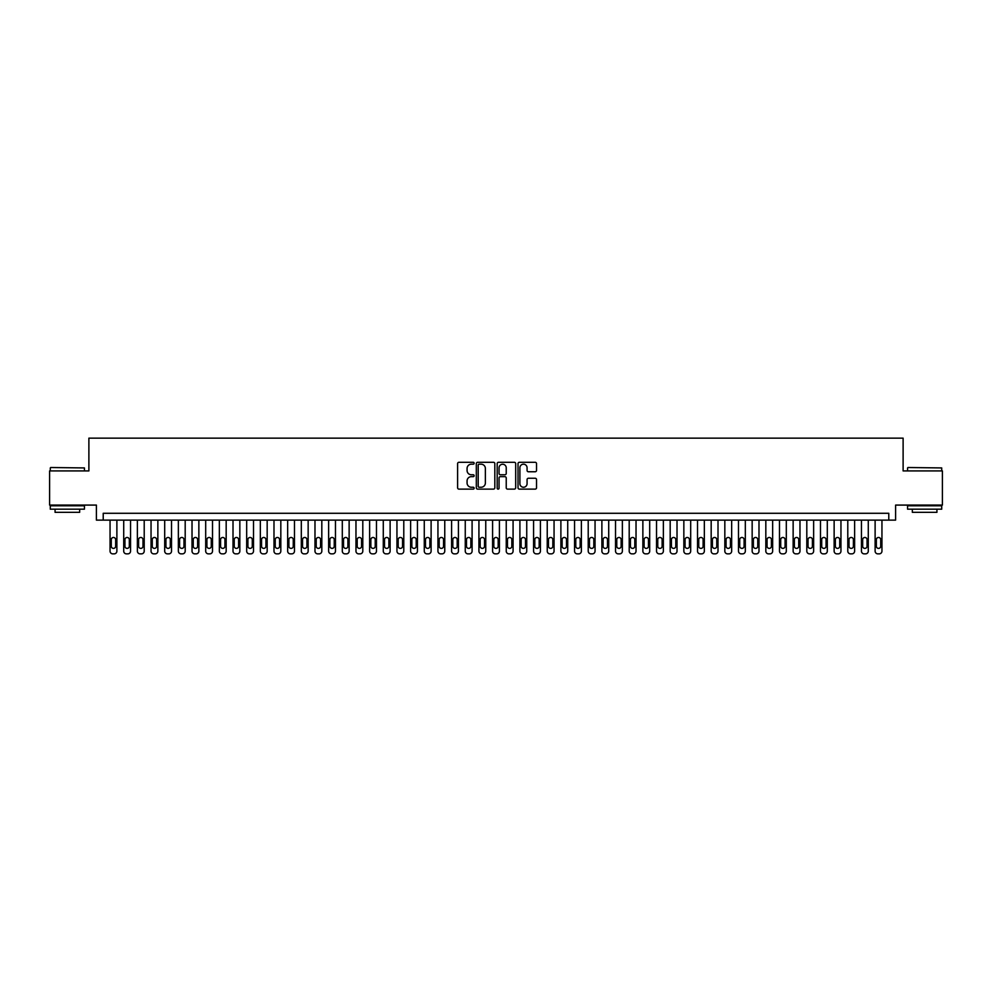 <?xml version="1.0" encoding="UTF-8"?>
<svg xmlns="http://www.w3.org/2000/svg" width="992" height="992" viewBox="0 0 992 992"><rect width="100%" height="100%" fill="white"/><g stroke="black" fill="none" stroke-linecap="round" stroke-linejoin="round"><path stroke-width="1.49" d="M474.139 463.239A0.942 0.942 0 0 0 473.209 462.297L458.949 462.297A1.339 1.339 0 0 0 457.61 463.648L457.61 487.779A1.339 1.339 0 0 0 458.949 489.118L473.209 489.118A0.942 0.942 0 0 0 474.139 488.188A0.942 0.942 0 0 0 473.209 487.246L471.361 487.246A4.29 4.29 0 0 1 467.071 482.955L467.071 480.946A4.29 4.29 0 0 1 471.361 476.656L473.209 476.656A0.942 0.942 0 0 0 474.139 475.714A0.942 0.942 0 0 0 473.209 474.771L471.361 474.771A4.29 4.29 0 0 1 467.071 470.481L467.071 468.472A4.29 4.29 0 0 1 471.361 464.182L473.209 464.182A0.942 0.942 0 0 0 474.139 463.239M535.196 471.758A1.339 1.339 0 0 0 536.536 470.419L536.536 463.648A1.339 1.339 0 0 0 535.196 462.297L519.362 462.297A1.339 1.339 0 0 0 518.022 463.648L518.022 487.779A1.339 1.339 0 0 0 519.362 489.118L535.196 489.118A1.339 1.339 0 0 0 536.536 487.779L536.536 479.607A1.339 1.339 0 0 0 535.196 478.256L528.414 478.256A1.339 1.339 0 0 0 527.074 479.607L527.074 483.662A3.584 3.584 0 0 1 523.491 487.246A3.584 3.584 0 0 1 519.907 483.662L519.907 467.765A3.584 3.584 0 0 1 523.491 464.182A3.584 3.584 0 0 1 527.074 467.765L527.074 470.419A1.339 1.339 0 0 0 528.414 471.758L535.196 471.758M888.782 520.118L895.602 520.118L895.602 505.089L942.4 505.089L942.4 470.927L903.117 470.927L903.117 438.142L88.883 438.142L88.883 470.927L49.6 470.927L49.6 505.089L96.398 505.089L96.398 520.118L888.782 520.118L888.782 513.286L103.218 513.286L103.218 520.118M494.822 463.648A1.339 1.339 0 0 0 493.483 462.297L477.66 462.297A1.339 1.339 0 0 0 476.321 463.648L476.321 487.779A1.339 1.339 0 0 0 477.66 489.118L493.483 489.118A1.339 1.339 0 0 0 494.822 487.779L494.822 463.648M498.517 462.297L514.34 462.297A1.339 1.339 0 0 1 515.679 463.648L515.679 487.779A1.339 1.339 0 0 1 514.34 489.118L507.569 489.118A1.339 1.339 0 0 1 506.23 487.779L506.23 477.995A1.339 1.339 0 0 0 504.878 476.656L500.39 476.656A1.339 1.339 0 0 0 499.05 477.995L499.05 488.188A0.942 0.942 0 0 1 498.108 489.118A0.942 0.942 0 0 1 497.178 488.188L497.178 463.648A1.339 1.339 0 0 1 498.517 462.297M479.136 464.182A0.942 0.942 0 0 0 478.194 465.124L478.194 486.303A0.942 0.942 0 0 0 479.136 487.246L481.083 487.246A4.29 4.29 0 0 0 485.373 482.955L485.373 468.472A4.29 4.29 0 0 0 481.083 464.182L479.136 464.182M506.23 467.84A3.584 3.584 0 0 0 502.634 464.244A3.584 3.584 0 0 0 499.05 467.84L499.05 473.432A1.339 1.339 0 0 0 500.39 474.771L504.878 474.771A1.339 1.339 0 0 0 506.23 473.432L506.23 467.84M116.882 520.118L116.882 551.13A2.728 2.728 90.3 0 1 114.154 553.858L112.79 553.858A2.728 2.728 90.3 0 1 110.05 551.13L110.05 520.118M115.655 546.208L115.655 539.648A2.182 2.182 90.3 0 0 113.472 537.466A2.182 2.182 90.3 0 0 111.278 539.648L111.278 546.208A2.182 2.182 90.3 0 0 113.472 548.39A2.182 2.182 90.3 0 0 115.655 546.208M50.691 467.517L84.432 467.926L50.691 467.517M67.357 509.181L50.282 509.181L50.282 505.771L84.432 505.771L84.432 509.181L67.357 509.181M79.658 509.181L79.658 512.331L55.068 512.331L55.068 509.181M907.978 467.517L941.718 467.926L907.978 467.517M924.643 509.181L907.568 509.181L907.568 505.771L941.718 505.771L941.718 509.181L924.643 509.181M936.932 509.181L936.932 512.331L912.342 512.331L912.342 509.181M130.547 520.118L130.547 551.13A2.728 2.728 90.3 0 1 127.819 553.858L126.443 553.858A2.728 2.728 90.3 0 1 123.715 551.13L123.715 520.118M129.32 546.208L129.32 539.648A2.182 2.182 90.3 0 0 127.125 537.466A2.182 2.182 90.3 0 0 124.942 539.648L124.942 546.208A2.182 2.182 90.3 0 0 127.125 548.39A2.182 2.182 90.3 0 0 129.32 546.208M144.212 520.118L144.212 551.13A2.728 2.728 90.3 0 1 141.472 553.858L140.108 553.858A2.728 2.728 90.3 0 1 137.38 551.13L137.38 520.118M142.984 546.208L142.984 539.648A2.182 2.182 90.3 0 0 140.79 537.466A2.182 2.182 90.3 0 0 138.607 539.648L138.607 546.208A2.182 2.182 90.3 0 0 140.79 548.39A2.182 2.182 90.3 0 0 142.984 546.208M157.864 520.118L157.864 551.13A2.728 2.728 90.3 0 1 155.136 553.858L153.772 553.858A2.728 2.728 90.3 0 1 151.044 551.13L151.044 520.118M156.637 546.208L156.637 539.648A2.182 2.182 90.3 0 0 154.454 537.466A2.182 2.182 90.3 0 0 152.272 539.648L152.272 546.208A2.182 2.182 90.3 0 0 154.454 548.39A2.182 2.182 90.3 0 0 156.637 546.208M171.529 520.118L171.529 551.13A2.728 2.728 90.3 0 1 168.801 553.858L167.437 553.858A2.728 2.728 90.3 0 1 164.697 551.13L164.697 520.118M170.302 546.208L170.302 539.648A2.182 2.182 90.3 0 0 168.119 537.466A2.182 2.182 90.3 0 0 165.924 539.648L165.924 546.208A2.182 2.182 90.3 0 0 168.119 548.39A2.182 2.182 90.3 0 0 170.302 546.208M185.194 520.118L185.194 551.13A2.728 2.728 90.3 0 1 182.466 553.858L181.09 553.858A2.728 2.728 90.3 0 1 178.362 551.13L178.362 520.118M183.966 546.208L183.966 539.648A2.182 2.182 90.3 0 0 181.784 537.466A2.182 2.182 90.3 0 0 179.589 539.648L179.589 546.208A2.182 2.182 90.3 0 0 181.784 548.39A2.182 2.182 90.3 0 0 183.966 546.208M198.859 520.118L198.859 551.13A2.728 2.728 90.3 0 1 196.118 553.858L194.754 553.858A2.728 2.728 90.3 0 1 192.026 551.13L192.026 520.118M197.631 546.208L197.631 539.648A2.182 2.182 90.3 0 0 195.436 537.466A2.182 2.182 90.3 0 0 193.254 539.648L193.254 546.208A2.182 2.182 90.3 0 0 195.436 548.39A2.182 2.182 90.3 0 0 197.631 546.208M212.511 520.118L212.511 551.13A2.728 2.728 90.3 0 1 209.783 553.858L208.419 553.858A2.728 2.728 90.3 0 1 205.691 551.13L205.691 520.118M211.284 546.208L211.284 539.648A2.182 2.182 90.3 0 0 209.101 537.466A2.182 2.182 90.3 0 0 206.919 539.648L206.919 546.208A2.182 2.182 90.3 0 0 209.101 548.39A2.182 2.182 90.3 0 0 211.284 546.208M226.176 520.118L226.176 551.13A2.728 2.728 90.3 0 1 223.448 553.858L222.084 553.858A2.728 2.728 90.3 0 1 219.344 551.13L219.344 520.118M224.948 546.208L224.948 539.648A2.182 2.182 90.3 0 0 222.766 537.466A2.182 2.182 90.3 0 0 220.584 539.648L220.584 546.208A2.182 2.182 90.3 0 0 222.766 548.39A2.182 2.182 90.3 0 0 224.948 546.208M239.841 520.118L239.841 551.13A2.728 2.728 90.3 0 1 237.113 553.858L235.736 553.858A2.728 2.728 90.3 0 1 233.008 551.13L233.008 520.118M238.613 546.208L238.613 539.648A2.182 2.182 90.3 0 0 236.431 537.466A2.182 2.182 90.3 0 0 234.236 539.648L234.236 546.208A2.182 2.182 90.3 0 0 236.431 548.39A2.182 2.182 90.3 0 0 238.613 546.208M253.506 520.118L253.506 551.13A2.728 2.728 90.3 0 1 250.765 553.858L249.401 553.858A2.728 2.728 90.3 0 1 246.673 551.13L246.673 520.118M252.278 546.208L252.278 539.648A2.182 2.182 90.3 0 0 250.083 537.466A2.182 2.182 90.3 0 0 247.901 539.648L247.901 546.208A2.182 2.182 90.3 0 0 250.083 548.39A2.182 2.182 90.3 0 0 252.278 546.208M267.17 520.118L267.17 551.13A2.728 2.728 90.3 0 1 264.43 553.858L263.066 553.858A2.728 2.728 90.3 0 1 260.338 551.13L260.338 520.118M265.93 546.208L265.93 539.648A2.182 2.182 90.3 0 0 263.748 537.466A2.182 2.182 90.3 0 0 261.566 539.648L261.566 546.208A2.182 2.182 90.3 0 0 263.748 548.39A2.182 2.182 90.3 0 0 265.93 546.208M280.823 520.118L280.823 551.13A2.728 2.728 90.3 0 1 278.095 553.858L276.731 553.858A2.728 2.728 90.3 0 1 273.99 551.13L273.99 520.118M279.595 546.208L279.595 539.648A2.182 2.182 90.3 0 0 277.413 537.466A2.182 2.182 90.3 0 0 275.23 539.648L275.23 546.208A2.182 2.182 90.3 0 0 277.413 548.39A2.182 2.182 90.3 0 0 279.595 546.208M294.488 520.118L294.488 551.13A2.728 2.728 90.3 0 1 291.76 553.858L290.396 553.858A2.728 2.728 90.3 0 1 287.655 551.13L287.655 520.118M293.26 546.208L293.26 539.648A2.182 2.182 90.3 0 0 291.078 537.466A2.182 2.182 90.3 0 0 288.883 539.648L288.883 546.208A2.182 2.182 90.3 0 0 291.078 548.39A2.182 2.182 90.3 0 0 293.26 546.208M308.152 520.118L308.152 551.13A2.728 2.728 90.3 0 1 305.412 553.858L304.048 553.858A2.728 2.728 90.3 0 1 301.32 551.13L301.32 520.118M306.925 546.208L306.925 539.648A2.182 2.182 90.3 0 0 304.73 537.466A2.182 2.182 90.3 0 0 302.548 539.648L302.548 546.208A2.182 2.182 90.3 0 0 304.73 548.39A2.182 2.182 90.3 0 0 306.925 546.208M321.817 520.118L321.817 551.13A2.728 2.728 90.3 0 1 319.077 553.858L317.713 553.858A2.728 2.728 90.3 0 1 314.985 551.13L314.985 520.118M320.577 546.208L320.577 539.648A2.182 2.182 90.3 0 0 318.395 537.466A2.182 2.182 90.3 0 0 316.212 539.648L316.212 546.208A2.182 2.182 90.3 0 0 318.395 548.39A2.182 2.182 90.3 0 0 320.577 546.208M335.47 520.118L335.47 551.13A2.728 2.728 90.3 0 1 332.742 553.858L331.378 553.858A2.728 2.728 90.3 0 1 328.637 551.13L328.637 520.118M334.242 546.208L334.242 539.648A2.182 2.182 90.3 0 0 332.06 537.466A2.182 2.182 90.3 0 0 329.877 539.648L329.877 546.208A2.182 2.182 90.3 0 0 332.06 548.39A2.182 2.182 90.3 0 0 334.242 546.208M349.134 520.118L349.134 551.13A2.728 2.728 90.3 0 1 346.406 553.858L345.042 553.858A2.728 2.728 90.3 0 1 342.302 551.13L342.302 520.118M347.907 546.208L347.907 539.648A2.182 2.182 90.3 0 0 345.724 537.466A2.182 2.182 90.3 0 0 343.53 539.648L343.53 546.208A2.182 2.182 90.3 0 0 345.724 548.39A2.182 2.182 90.3 0 0 347.907 546.208M362.799 520.118L362.799 551.13A2.728 2.728 90.3 0 1 360.059 553.858L358.695 553.858A2.728 2.728 90.3 0 1 355.967 551.13L355.967 520.118M361.572 546.208L361.572 539.648A2.182 2.182 90.3 0 0 359.377 537.466A2.182 2.182 90.3 0 0 357.194 539.648L357.194 546.208A2.182 2.182 90.3 0 0 359.377 548.39A2.182 2.182 90.3 0 0 361.572 546.208M376.464 520.118L376.464 551.13A2.728 2.728 90.3 0 1 373.724 553.858L372.36 553.858A2.728 2.728 90.3 0 1 369.632 551.13L369.632 520.118M375.224 546.208L375.224 539.648A2.182 2.182 90.3 0 0 373.042 537.466A2.182 2.182 90.3 0 0 370.859 539.648L370.859 546.208A2.182 2.182 90.3 0 0 373.042 548.39A2.182 2.182 90.3 0 0 375.224 546.208M390.116 520.118L390.116 551.13A2.728 2.728 90.3 0 1 387.388 553.858L386.024 553.858A2.728 2.728 90.3 0 1 383.284 551.13L383.284 520.118M388.889 546.208L388.889 539.648A2.182 2.182 90.3 0 0 386.706 537.466A2.182 2.182 90.3 0 0 384.524 539.648L384.524 546.208A2.182 2.182 90.3 0 0 386.706 548.39A2.182 2.182 90.3 0 0 388.889 546.208M403.781 520.118L403.781 551.13A2.728 2.728 90.3 0 1 401.053 553.858L399.689 553.858A2.728 2.728 90.3 0 1 396.949 551.13L396.949 520.118M402.554 546.208L402.554 539.648A2.182 2.182 90.3 0 0 400.371 537.466A2.182 2.182 90.3 0 0 398.176 539.648L398.176 546.208A2.182 2.182 90.3 0 0 400.371 548.39A2.182 2.182 90.3 0 0 402.554 546.208M417.446 520.118L417.446 551.13A2.728 2.728 90.3 0 1 414.718 553.858L413.342 553.858A2.728 2.728 90.3 0 1 410.614 551.13L410.614 520.118M416.218 546.208L416.218 539.648A2.182 2.182 90.3 0 0 414.024 537.466A2.182 2.182 90.3 0 0 411.841 539.648L411.841 546.208A2.182 2.182 90.3 0 0 414.024 548.39A2.182 2.182 90.3 0 0 416.218 546.208M431.111 520.118L431.111 551.13A2.728 2.728 90.3 0 1 428.37 553.858L427.006 553.858A2.728 2.728 90.3 0 1 424.278 551.13L424.278 520.118M429.871 546.208L429.871 539.648A2.182 2.182 90.3 0 0 427.688 537.466A2.182 2.182 90.3 0 0 425.506 539.648L425.506 546.208A2.182 2.182 90.3 0 0 427.688 548.39A2.182 2.182 90.3 0 0 429.871 546.208M444.763 520.118L444.763 551.13A2.728 2.728 90.3 0 1 442.035 553.858L440.671 553.858A2.728 2.728 90.3 0 1 437.943 551.13L437.943 520.118M443.536 546.208L443.536 539.648A2.182 2.182 90.3 0 0 441.353 537.466A2.182 2.182 90.3 0 0 439.171 539.648L439.171 546.208A2.182 2.182 90.3 0 0 441.353 548.39A2.182 2.182 90.3 0 0 443.536 546.208M458.428 520.118L458.428 551.13A2.728 2.728 90.3 0 1 455.7 553.858L454.336 553.858A2.728 2.728 90.3 0 1 451.596 551.13L451.596 520.118M457.2 546.208L457.2 539.648A2.182 2.182 90.3 0 0 455.018 537.466A2.182 2.182 90.3 0 0 452.823 539.648L452.823 546.208A2.182 2.182 90.3 0 0 455.018 548.39A2.182 2.182 90.3 0 0 457.2 546.208M472.093 520.118L472.093 551.13A2.728 2.728 90.3 0 1 469.365 553.858L467.988 553.858A2.728 2.728 90.3 0 1 465.26 551.13L465.26 520.118M470.865 546.208L470.865 539.648A2.182 2.182 90.3 0 0 468.67 537.466A2.182 2.182 90.3 0 0 466.488 539.648L466.488 546.208A2.182 2.182 90.3 0 0 468.67 548.39A2.182 2.182 90.3 0 0 470.865 546.208M485.758 520.118L485.758 551.13A2.728 2.728 90.3 0 1 483.017 553.858L481.653 553.858A2.728 2.728 90.3 0 1 478.925 551.13L478.925 520.118M484.53 546.208L484.53 539.648A2.182 2.182 90.3 0 0 482.335 537.466A2.182 2.182 90.3 0 0 480.153 539.648L480.153 546.208A2.182 2.182 90.3 0 0 482.335 548.39A2.182 2.182 90.3 0 0 484.53 546.208M499.41 520.118L499.41 551.13A2.728 2.728 90.3 0 1 496.682 553.858L495.318 553.858A2.728 2.728 90.3 0 1 492.59 551.13L492.59 520.118M498.182 546.208L498.182 539.648A2.182 2.182 90.3 0 0 496 537.466A2.182 2.182 90.3 0 0 493.818 539.648L493.818 546.208A2.182 2.182 90.3 0 0 496 548.39A2.182 2.182 90.3 0 0 498.182 546.208M513.075 520.118L513.075 551.13A2.728 2.728 90.3 0 1 510.347 553.858L508.983 553.858A2.728 2.728 90.3 0 1 506.242 551.13L506.242 520.118M511.847 546.208L511.847 539.648A2.182 2.182 90.3 0 0 509.665 537.466A2.182 2.182 90.3 0 0 507.47 539.648L507.47 546.208A2.182 2.182 90.3 0 0 509.665 548.39A2.182 2.182 90.3 0 0 511.847 546.208M526.74 520.118L526.74 551.13A2.728 2.728 90.3 0 1 524.012 553.858L522.635 553.858A2.728 2.728 90.3 0 1 519.907 551.13L519.907 520.118M525.512 546.208L525.512 539.648A2.182 2.182 90.3 0 0 523.33 537.466A2.182 2.182 90.3 0 0 521.135 539.648L521.135 546.208A2.182 2.182 90.3 0 0 523.33 548.39A2.182 2.182 90.3 0 0 525.512 546.208M540.404 520.118L540.404 551.13A2.728 2.728 90.3 0 1 537.664 553.858L536.3 553.858A2.728 2.728 90.3 0 1 533.572 551.13L533.572 520.118M539.177 546.208L539.177 539.648A2.182 2.182 90.3 0 0 536.982 537.466A2.182 2.182 90.3 0 0 534.8 539.648L534.8 546.208A2.182 2.182 90.3 0 0 536.982 548.39A2.182 2.182 90.3 0 0 539.177 546.208M554.057 520.118L554.057 551.13A2.728 2.728 90.3 0 1 551.329 553.858L549.965 553.858A2.728 2.728 90.3 0 1 547.237 551.13L547.237 520.118M552.829 546.208L552.829 539.648A2.182 2.182 90.3 0 0 550.647 537.466A2.182 2.182 90.3 0 0 548.464 539.648L548.464 546.208A2.182 2.182 90.3 0 0 550.647 548.39A2.182 2.182 90.3 0 0 552.829 546.208M567.722 520.118L567.722 551.13A2.728 2.728 90.3 0 1 564.994 553.858L563.63 553.858A2.728 2.728 90.3 0 1 560.889 551.13L560.889 520.118M566.494 546.208L566.494 539.648A2.182 2.182 90.3 0 0 564.312 537.466A2.182 2.182 90.3 0 0 562.129 539.648L562.129 546.208A2.182 2.182 90.3 0 0 564.312 548.39A2.182 2.182 90.3 0 0 566.494 546.208M581.386 520.118L581.386 551.13A2.728 2.728 90.3 0 1 578.658 553.858L577.282 553.858A2.728 2.728 90.3 0 1 574.554 551.13L574.554 520.118M580.159 546.208L580.159 539.648A2.182 2.182 90.3 0 0 577.976 537.466A2.182 2.182 90.3 0 0 575.782 539.648L575.782 546.208A2.182 2.182 90.3 0 0 577.976 548.39A2.182 2.182 90.3 0 0 580.159 546.208M595.051 520.118L595.051 551.13A2.728 2.728 90.3 0 1 592.311 553.858L590.947 553.858A2.728 2.728 90.3 0 1 588.219 551.13L588.219 520.118M593.824 546.208L593.824 539.648A2.182 2.182 90.3 0 0 591.629 537.466A2.182 2.182 90.3 0 0 589.446 539.648L589.446 546.208A2.182 2.182 90.3 0 0 591.629 548.39A2.182 2.182 90.3 0 0 593.824 546.208M608.716 520.118L608.716 551.13A2.728 2.728 90.3 0 1 605.976 553.858L604.612 553.858A2.728 2.728 90.3 0 1 601.884 551.13L601.884 520.118M607.476 546.208L607.476 539.648A2.182 2.182 90.3 0 0 605.294 537.466A2.182 2.182 90.3 0 0 603.111 539.648L603.111 546.208A2.182 2.182 90.3 0 0 605.294 548.39A2.182 2.182 90.3 0 0 607.476 546.208M622.368 520.118L622.368 551.13A2.728 2.728 90.3 0 1 619.64 553.858L618.276 553.858A2.728 2.728 90.3 0 1 615.536 551.13L615.536 520.118M621.141 546.208L621.141 539.648A2.182 2.182 90.3 0 0 618.958 537.466A2.182 2.182 90.3 0 0 616.776 539.648L616.776 546.208A2.182 2.182 90.3 0 0 618.958 548.39A2.182 2.182 90.3 0 0 621.141 546.208M636.033 520.118L636.033 551.13A2.728 2.728 90.3 0 1 633.305 553.858L631.941 553.858A2.728 2.728 90.3 0 1 629.201 551.13L629.201 520.118M634.806 546.208L634.806 539.648A2.182 2.182 90.3 0 0 632.623 537.466A2.182 2.182 90.3 0 0 630.428 539.648L630.428 546.208A2.182 2.182 90.3 0 0 632.623 548.39A2.182 2.182 90.3 0 0 634.806 546.208M649.698 520.118L649.698 551.13A2.728 2.728 90.3 0 1 646.958 553.858L645.594 553.858A2.728 2.728 90.3 0 1 642.866 551.13L642.866 520.118M648.47 546.208L648.47 539.648A2.182 2.182 90.3 0 0 646.276 537.466A2.182 2.182 90.3 0 0 644.093 539.648L644.093 546.208A2.182 2.182 90.3 0 0 646.276 548.39A2.182 2.182 90.3 0 0 648.47 546.208M663.363 520.118L663.363 551.13A2.728 2.728 90.3 0 1 660.622 553.858L659.258 553.858A2.728 2.728 90.3 0 1 656.53 551.13L656.53 520.118M662.123 546.208L662.123 539.648A2.182 2.182 90.3 0 0 659.94 537.466A2.182 2.182 90.3 0 0 657.758 539.648L657.758 546.208A2.182 2.182 90.3 0 0 659.94 548.39A2.182 2.182 90.3 0 0 662.123 546.208M677.015 520.118L677.015 551.13A2.728 2.728 90.3 0 1 674.287 553.858L672.923 553.858A2.728 2.728 90.3 0 1 670.183 551.13L670.183 520.118M675.788 546.208L675.788 539.648A2.182 2.182 90.3 0 0 673.605 537.466A2.182 2.182 90.3 0 0 671.423 539.648L671.423 546.208A2.182 2.182 90.3 0 0 673.605 548.39A2.182 2.182 90.3 0 0 675.788 546.208M690.68 520.118L690.68 551.13A2.728 2.728 90.3 0 1 687.952 553.858L686.588 553.858A2.728 2.728 90.3 0 1 683.848 551.13L683.848 520.118M689.452 546.208L689.452 539.648A2.182 2.182 90.3 0 0 687.27 537.466A2.182 2.182 90.3 0 0 685.075 539.648L685.075 546.208A2.182 2.182 90.3 0 0 687.27 548.39A2.182 2.182 90.3 0 0 689.452 546.208M704.345 520.118L704.345 551.13A2.728 2.728 90.3 0 1 701.604 553.858L700.24 553.858A2.728 2.728 90.3 0 1 697.512 551.13L697.512 520.118M703.117 546.208L703.117 539.648A2.182 2.182 90.3 0 0 700.922 537.466A2.182 2.182 90.3 0 0 698.74 539.648L698.74 546.208A2.182 2.182 90.3 0 0 700.922 548.39A2.182 2.182 90.3 0 0 703.117 546.208M718.01 520.118L718.01 551.13A2.728 2.728 90.3 0 1 715.269 553.858L713.905 553.858A2.728 2.728 90.3 0 1 711.177 551.13L711.177 520.118M716.77 546.208L716.77 539.648A2.182 2.182 90.3 0 0 714.587 537.466A2.182 2.182 90.3 0 0 712.405 539.648L712.405 546.208A2.182 2.182 90.3 0 0 714.587 548.39A2.182 2.182 90.3 0 0 716.77 546.208M731.662 520.118L731.662 551.13A2.728 2.728 90.3 0 1 728.934 553.858L727.57 553.858A2.728 2.728 90.3 0 1 724.83 551.13L724.83 520.118M730.434 546.208L730.434 539.648A2.182 2.182 90.3 0 0 728.252 537.466A2.182 2.182 90.3 0 0 726.07 539.648L726.07 546.208A2.182 2.182 90.3 0 0 728.252 548.39A2.182 2.182 90.3 0 0 730.434 546.208M745.327 520.118L745.327 551.13A2.728 2.728 90.3 0 1 742.599 553.858L741.235 553.858A2.728 2.728 90.3 0 1 738.494 551.13L738.494 520.118M744.099 546.208L744.099 539.648A2.182 2.182 90.3 0 0 741.917 537.466A2.182 2.182 90.3 0 0 739.722 539.648L739.722 546.208A2.182 2.182 90.3 0 0 741.917 548.39A2.182 2.182 90.3 0 0 744.099 546.208M758.992 520.118L758.992 551.13A2.728 2.728 90.3 0 1 756.264 553.858L754.887 553.858A2.728 2.728 90.3 0 1 752.159 551.13L752.159 520.118M757.764 546.208L757.764 539.648A2.182 2.182 90.3 0 0 755.569 537.466A2.182 2.182 90.3 0 0 753.387 539.648L753.387 546.208A2.182 2.182 90.3 0 0 755.569 548.39A2.182 2.182 90.3 0 0 757.764 546.208M772.656 520.118L772.656 551.13A2.728 2.728 90.3 0 1 769.916 553.858L768.552 553.858A2.728 2.728 90.3 0 1 765.824 551.13L765.824 520.118M771.416 546.208L771.416 539.648A2.182 2.182 90.3 0 0 769.234 537.466A2.182 2.182 90.3 0 0 767.052 539.648L767.052 546.208A2.182 2.182 90.3 0 0 769.234 548.39A2.182 2.182 90.3 0 0 771.416 546.208M786.309 520.118L786.309 551.13A2.728 2.728 90.3 0 1 783.581 553.858L782.217 553.858A2.728 2.728 90.3 0 1 779.489 551.13L779.489 520.118M785.081 546.208L785.081 539.648A2.182 2.182 90.3 0 0 782.899 537.466A2.182 2.182 90.3 0 0 780.716 539.648L780.716 546.208A2.182 2.182 90.3 0 0 782.899 548.39A2.182 2.182 90.3 0 0 785.081 546.208M799.974 520.118L799.974 551.13A2.728 2.728 90.3 0 1 797.246 553.858L795.882 553.858A2.728 2.728 90.3 0 1 793.141 551.13L793.141 520.118M798.746 546.208L798.746 539.648A2.182 2.182 90.3 0 0 796.564 537.466A2.182 2.182 90.3 0 0 794.369 539.648L794.369 546.208A2.182 2.182 90.3 0 0 796.564 548.39A2.182 2.182 90.3 0 0 798.746 546.208M813.638 520.118L813.638 551.13A2.728 2.728 90.3 0 1 810.91 553.858L809.534 553.858A2.728 2.728 90.3 0 1 806.806 551.13L806.806 520.118M812.411 546.208L812.411 539.648A2.182 2.182 90.3 0 0 810.216 537.466A2.182 2.182 90.3 0 0 808.034 539.648L808.034 546.208A2.182 2.182 90.3 0 0 810.216 548.39A2.182 2.182 90.3 0 0 812.411 546.208M827.303 520.118L827.303 551.13A2.728 2.728 90.3 0 1 824.563 553.858L823.199 553.858A2.728 2.728 90.3 0 1 820.471 551.13L820.471 520.118M826.076 546.208L826.076 539.648A2.182 2.182 90.3 0 0 823.881 537.466A2.182 2.182 90.3 0 0 821.698 539.648L821.698 546.208A2.182 2.182 90.3 0 0 823.881 548.39A2.182 2.182 90.3 0 0 826.076 546.208M840.956 520.118L840.956 551.13A2.728 2.728 90.3 0 1 838.228 553.858L836.864 553.858A2.728 2.728 90.3 0 1 834.136 551.13L834.136 520.118M839.728 546.208L839.728 539.648A2.182 2.182 90.3 0 0 837.546 537.466A2.182 2.182 90.3 0 0 835.363 539.648L835.363 546.208A2.182 2.182 90.3 0 0 837.546 548.39A2.182 2.182 90.3 0 0 839.728 546.208M854.62 520.118L854.62 551.13A2.728 2.728 90.3 0 1 851.892 553.858L850.528 553.858A2.728 2.728 90.3 0 1 847.788 551.13L847.788 520.118M853.393 546.208L853.393 539.648A2.182 2.182 90.3 0 0 851.21 537.466A2.182 2.182 90.3 0 0 849.016 539.648L849.016 546.208A2.182 2.182 90.3 0 0 851.21 548.39A2.182 2.182 90.3 0 0 853.393 546.208M868.285 520.118L868.285 551.13A2.728 2.728 90.3 0 1 865.557 553.858L864.181 553.858A2.728 2.728 90.3 0 1 861.453 551.13L861.453 520.118M867.058 546.208L867.058 539.648A2.182 2.182 90.3 0 0 864.875 537.466A2.182 2.182 90.3 0 0 862.68 539.648L862.68 546.208A2.182 2.182 90.3 0 0 864.875 548.39A2.182 2.182 90.3 0 0 867.058 546.208M881.95 520.118L881.95 551.13A2.728 2.728 90.3 0 1 879.21 553.858L877.846 553.858A2.728 2.728 90.3 0 1 875.118 551.13L875.118 520.118M880.722 546.208L880.722 539.648A2.182 2.182 90.3 0 0 878.528 537.466A2.182 2.182 90.3 0 0 876.345 539.648L876.345 546.208A2.182 2.182 90.3 0 0 878.528 548.39A2.182 2.182 90.3 0 0 880.722 546.208M50.282 470.927L50.282 467.926M58.069 505.771L58.069 505.089M76.644 505.771L76.644 505.089M84.432 470.927L84.432 467.926M907.568 470.927L907.568 467.926M915.356 505.771L915.356 505.089M933.931 505.771L933.931 505.089M941.718 470.927L941.718 467.926"/></g></svg>
